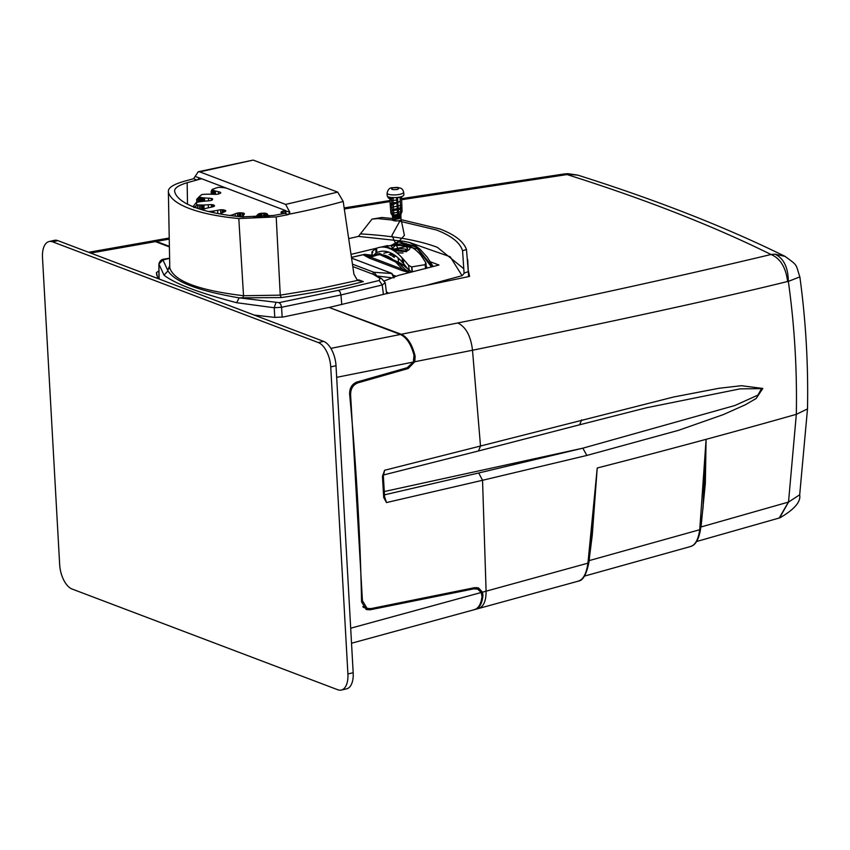 <?xml version="1.0" encoding="UTF-8"?>
<svg xmlns="http://www.w3.org/2000/svg" width="850" height="850" viewBox="0 0 850 850"><rect width="100%" height="100%" fill="white"/><g stroke="black" fill="none" stroke-linecap="round" stroke-linejoin="round"><path stroke-width="1.27" d="M254.235 315.074L274.794 317.401L274.21 307.743L281.562 307.264L282.168 317.167M472.079 588.189L473.822 588.848L370.047 609.811L366.223 609.535L361.569 601.938A1609.007 814.215 -102.9 0 0 349.637 394.209C349.531 388.089 351.964 384.019 356.957 382.022L407.182 367.71L413.355 362.047L414.014 355.321C411.113 344.324 406.566 337.376 400.382 334.475L329.056 307.434L283.156 316.997L274.794 317.401M158.897 270.959L156.464 272.531L156.719 275.241M158.918 277.174L157.484 277.865M156.464 272.531L157.749 278.492M169.352 246.893L155.454 241.623L151.523 241.177L88.634 252.291M473.822 588.848L477.636 589.114L481.259 592.482L481.993 596.604C480.994 604.509 478.199 608.908 473.62 609.811M481.259 592.482L350.689 628.214M336.664 377.336L413.355 362.047M478.763 588.402L476.287 589.082M477.636 589.114L474.098 587.775M387.047 293.558L386.399 291.986M384.54 280.84L398.544 275.368L438.961 265.03L430.387 261.789M402.932 241.188L358.434 236.396L372.002 219.119L381.937 217.472L392.615 218.535M401.051 219.64L439.896 228.958C454.697 234.621 463.558 241.474 466.48 249.518L468.297 271.618L464.079 273.137M398.087 220.819L436.39 229.968C451.276 235.673 460.009 242.601 462.57 250.739L464.058 272.935M463.856 268.781L437.357 247.308C418.285 240.199 392.7 235.737 360.581 233.909M362.822 606.613L367.083 608.356L370.908 608.621L474.693 587.658L478.507 587.934L482.524 592.174L486.094 591.186L482.545 480.282L586.861 455.441L678.619 430.302L723.446 414.556L745.45 404.717L756.107 398.512L762.822 388.45L741.338 385.698L718.888 388.301L673.572 397.014L480.505 446.027L472.504 350.243L414.789 361.739L408.17 368.528L357.935 382.84C352.952 384.827 350.508 388.886 350.614 395.027L362.429 600.748L367.083 608.356M330.034 307.796L401.274 334.273C407.692 337.322 412.314 344.632 415.14 356.203L414.789 361.739M468.308 270.491L469.593 276.409L385.39 293.909L330.002 307.254M386.973 292.209L388.609 293.239M387.6 246.011L388.429 245.873M351.018 254.384L376.879 248.136M381.501 247.021L387.568 245.554M151.619 241.166L156.326 241.411L169.341 246.351M425.648 285.536L462.071 275.687L450.203 256.764L409.041 242.324M358.434 236.396L348.691 238.616M467.691 259.526L468.52 275.644L469.593 276.409M401.614 198.645L564.071 173.984L577.862 175.153M564.071 173.984L567.8 173.666L577.745 175.111C656.784 200.101 725.911 227.194 785.134 256.413L774.998 254.161L771.024 254.501C780.268 258.315 785.793 267.314 787.621 281.488C720.46 298.116 615.421 321.034 472.504 350.243C470.826 336.079 465.928 326.995 457.799 322.968L458.639 322.798C566.504 301.219 670.629 278.449 771.024 254.501C713.341 225.972 645.352 199.325 567.056 174.569L401.657 199.708M468.52 275.644L468.297 271.618M462.071 275.687L464.068 273.456M382.457 476.595L384.582 470.273L383.361 476.074L384.604 496.931L386.495 502.562L383.701 497.462L382.457 476.595L383.031 475.798L382.457 476.595M482.524 592.174L482.959 595.457C482.109 603.883 479.294 608.6 474.513 609.609M478.731 589.656L476.839 587.541M372.002 219.119L377.751 218.588L392.732 220.097M567.8 173.666L570.116 174.165M774.998 254.161C783.689 258.294 788.141 267.368 788.343 281.392L787.621 281.488M785.124 256.413C798.628 266.326 795.345 263.691 799.861 276.888L788.343 281.392C794.506 325.412 797.162 369.729 796.322 414.332A4180.948 1150.209 176.8 0 1 706.095 439.322A4180.948 1150.209 176.8 0 1 597.231 467.999L587.934 563.168L486.094 591.186C486.136 601.556 483.289 607.421 477.541 608.781M799.701 494.785L788.513 502.074L701.037 526.957L705.33 483.491L706.095 439.397L699.741 529.72L589.22 560.586L597.231 467.999L592.259 535.213L588.763 562.891C586.447 574.292 583.111 580.327 578.754 581.028L474.64 609.588M384.274 496.644L383.701 497.462L384.274 496.644M384.476 494.838L478.699 472.983L482.545 480.282L386.495 502.562L384.593 496.772M383.509 474.672L384.582 470.273L480.505 446.027L478.497 450.967L382.659 475.192M779.62 517.884L788.513 502.074L796.322 414.332L807.5 408.924C808.371 364.629 805.821 320.62 799.861 276.888M581.708 419.815L579.615 424.788L478.497 450.967M586.861 455.441L582.845 448.184L734.889 405.514L757.934 395.112L761.472 388.652L740.116 388.854L646.34 407.798M577.926 581.177C583.026 579.997 586.362 573.994 587.934 563.168L588.582 562.657M592.259 535.213L592.067 536.828M788.396 502.106L779.227 518.011L780.003 517.778C794.421 509.362 800.987 501.734 799.68 494.913L807.5 408.924M699.741 529.72L700.411 529.146L699.741 529.72C698.232 540.016 694.96 545.636 689.934 546.593M584.556 576.077L690.912 546.423M588.71 563.253L589.22 560.586L588.179 561.34M706.095 439.322L702.929 508.789M700.241 531.069L700.687 527.266M779.227 518.011L696.702 541.471M203.299 210.141A67.947 18.689 176.8 0 1 202.47 209.706A34.776 9.562 176.8 0 1 202.704 209.599A31.461 8.659 176.8 0 1 203.788 209.164A28.156 7.746 176.8 0 1 204.829 208.781A24.841 6.832 176.8 0 1 205.806 208.452A21.537 5.929 176.8 0 1 206.699 208.186L210.991 207.209A7.299 2.008 -3.2 0 0 213.382 206.624A7.299 2.008 -3.2 0 0 213.52 206.571A4.239 1.169 176.8 0 0 214.296 206.178A3.379 0.924 176.8 0 0 214.508 205.87A3.113 0.85 176.8 0 0 214.508 205.827A3.113 0.85 176.8 0 0 214.37 205.594A52.264 14.376 176.8 0 1 213.892 205.169L213.956 206.391M208.633 200.823L208.484 198.188A7.299 2.008 -3.2 0 1 211.257 198.443A4.239 1.169 176.8 0 1 212.213 198.709A3.379 0.924 176.8 0 1 212.596 198.974A3.113 0.85 176.8 0 1 212.638 199.113A3.113 0.85 176.8 0 1 212.606 199.251A52.264 14.376 176.8 0 0 212.373 199.739A3.113 0.85 176.8 0 1 212.096 200.016A3.379 0.924 176.8 0 1 211.491 200.292A3.379 0.924 176.8 0 1 211.448 200.303A4.239 1.169 176.8 0 1 210.226 200.611A7.299 2.008 -3.2 0 1 207.177 200.94L202.13 201.407A21.537 5.929 176.8 0 0 200.982 201.567A24.841 6.832 176.8 0 0 199.697 201.779A28.156 7.746 176.8 0 0 198.262 202.034A31.461 8.659 176.8 0 0 196.701 202.343A34.776 9.562 176.8 0 0 196.361 202.417A67.947 18.689 176.8 0 0 197.051 204.871L193.864 207.644M218.482 194.012L218.354 191.728A7.299 2.008 -3.2 0 1 220.32 192.291A4.239 1.169 176.8 0 1 220.724 192.674A3.379 0.924 176.8 0 1 220.734 192.738A3.379 0.924 176.8 0 1 220.639 192.982A3.113 0.85 176.8 0 1 220.246 193.258A52.264 14.376 176.8 0 0 219.332 193.704A3.113 0.85 176.8 0 1 218.917 193.885A3.113 0.85 176.8 0 1 218.694 193.959A3.379 0.924 176.8 0 1 217.727 194.161A4.239 1.169 176.8 0 1 216.261 194.321A7.299 2.008 -3.2 0 1 213.212 194.289L208.303 194.172A21.537 5.929 176.8 0 0 207.102 194.193A24.841 6.832 176.8 0 0 205.711 194.257A28.156 7.746 176.8 0 0 204.127 194.342A31.461 8.659 176.8 0 0 202.374 194.469A34.776 9.562 176.8 0 0 201.981 194.501A67.947 18.689 176.8 0 0 198.932 197.009L196.648 199.389L196.817 202.321M218.354 191.728L214.933 190.857A21.537 5.929 176.8 0 1 214.285 190.613A24.841 6.832 176.8 0 1 213.605 190.315A28.156 7.746 176.8 0 1 212.925 189.954A31.461 8.659 176.8 0 1 212.245 189.539A34.776 9.562 176.8 0 1 212.107 189.444A67.947 18.689 176.8 0 1 218.354 187.319A34.776 9.562 176.8 0 1 218.737 187.329A31.461 8.659 176.8 0 1 220.394 187.414A28.156 7.746 176.8 0 1 221.839 187.51A24.841 6.832 176.8 0 1 223.093 187.616A21.537 5.929 176.8 0 1 224.145 187.722L226.196 188.062M215.358 191.006L215.549 194.342M208.484 198.188L204.457 197.944L204.637 201.153M208.409 207.772L208.239 204.754L203.894 205.009L204.117 209.036M217.855 213.541L217.674 210.279L213.754 211.002L213.849 212.734M220.299 213.988A24.841 6.832 176.8 0 1 220.713 213.658A21.537 5.929 176.8 0 1 221.202 213.329L224.018 212.011A7.299 2.008 -3.2 0 0 225.59 211.183A4.239 1.169 176.8 0 0 225.781 210.811A4.239 1.169 176.8 0 0 225.771 210.768A3.379 0.924 176.8 0 0 225.526 210.481A3.113 0.85 176.8 0 0 224.995 210.269A52.264 14.376 176.8 0 1 223.869 209.971L223.986 212.022M235.291 216.187L235.163 213.807L232.337 214.869L232.39 215.826M243.387 217.016A28.156 7.746 176.8 0 1 243.238 216.665A24.841 6.832 176.8 0 1 243.153 216.282A21.537 5.929 176.8 0 1 243.143 216.166A21.537 5.929 176.8 0 1 243.143 215.953L243.982 214.519A7.299 2.008 -3.2 0 0 244.364 213.828A7.299 2.008 -3.2 0 0 244.333 213.648A4.239 1.169 176.8 0 0 243.897 213.276A3.379 0.924 176.8 0 0 243.217 213.063A3.113 0.85 176.8 0 0 242.388 212.957A52.264 14.376 176.8 0 1 240.837 212.829L241.06 216.803M257.805 217.207L257.667 214.731L256.434 215.942L256.509 217.26M268.483 216.261L267.452 214.306L267.569 216.378M284.973 213.318L284.835 210.906A52.264 14.376 176.8 0 1 283.241 211.172A3.113 0.85 176.8 0 0 282.381 211.352A3.379 0.924 176.8 0 0 281.658 211.629A4.239 1.169 176.8 0 0 281.138 212.043A7.299 2.008 -3.2 0 0 281.042 212.404A7.299 2.008 -3.2 0 0 281.297 212.893L281.817 213.934M232.337 214.869L231.763 215.029A21.537 5.929 176.8 0 1 230.817 215.284A24.841 6.832 176.8 0 1 229.936 215.507M240.837 212.829A3.113 0.85 176.8 0 0 239.87 212.798A3.379 0.924 176.8 0 0 238.754 212.861A4.239 1.169 176.8 0 0 237.363 213.084A7.299 2.008 -3.2 0 0 235.163 213.807M256.434 215.942L256.105 216.155A21.537 5.929 176.8 0 1 255.542 216.474A24.841 6.832 176.8 0 1 254.83 216.846A28.156 7.746 176.8 0 1 253.938 217.249A31.461 8.659 176.8 0 1 253.757 217.324M263.755 216.792L263.553 213.18A52.264 14.376 176.8 0 1 261.832 213.254A3.113 0.85 176.8 0 0 260.833 213.339A3.379 0.924 176.8 0 0 259.824 213.52A4.239 1.169 176.8 0 0 258.783 213.871A7.299 2.008 -3.2 0 0 257.667 214.731M263.553 213.18A3.113 0.85 176.8 0 1 264.541 213.169A3.379 0.924 176.8 0 1 265.519 213.276A4.239 1.169 176.8 0 1 266.507 213.531A7.299 2.008 -3.2 0 1 267.452 214.306M269.673 216.091A24.841 6.832 176.8 0 1 269.227 215.879A21.537 5.929 176.8 0 1 268.727 215.602L268.441 215.422M284.835 210.906A3.113 0.85 176.8 0 1 285.812 210.789A3.379 0.924 176.8 0 1 285.855 210.789M316.816 184.206A67.947 18.689 176.8 0 1 318.729 184.79A34.776 9.562 176.8 0 1 318.591 184.886M204.457 197.944L203.819 197.869A21.537 5.929 176.8 0 1 202.81 197.731A24.841 6.832 176.8 0 1 201.694 197.561A28.156 7.746 176.8 0 1 200.494 197.338A31.461 8.659 176.8 0 1 199.208 197.072A34.776 9.562 176.8 0 1 198.932 197.009M203.894 205.009L203.139 205.02A21.537 5.929 176.8 0 1 201.949 205.031A24.841 6.832 176.8 0 1 200.6 205.009A28.156 7.746 176.8 0 1 199.081 204.967A31.461 8.659 176.8 0 1 197.413 204.893A34.776 9.562 176.8 0 1 197.051 204.871M213.892 205.169A3.113 0.85 176.8 0 0 213.467 204.935A3.379 0.924 176.8 0 0 212.691 204.754A4.239 1.169 176.8 0 0 211.352 204.637A7.299 2.008 -3.2 0 0 208.239 204.754M213.754 211.002L213.031 211.097A21.537 5.929 176.8 0 1 211.863 211.236A24.841 6.832 176.8 0 1 210.492 211.384A28.156 7.746 176.8 0 1 208.93 211.523A31.461 8.659 176.8 0 1 208.633 211.544M223.869 209.971A3.113 0.85 176.8 0 0 223.114 209.822A3.379 0.924 176.8 0 0 222.084 209.759A4.239 1.169 176.8 0 0 220.586 209.822A7.299 2.008 -3.2 0 0 217.674 210.279M214.933 190.857L215.124 194.352M220.32 192.291L220.363 193.194M203.819 197.869L204 201.216M211.257 198.443L211.363 200.334M193.598 206.901A71.081 19.55 176.8 0 1 193.449 206.136L193.481 206.847M203.139 205.02L203.384 209.323M211.352 204.637L211.491 207.113M213.031 211.097L213.116 212.574M220.586 209.822L220.798 213.605M231.763 215.029L231.806 215.751M237.363 213.084L237.554 216.442M256.105 216.155L256.169 217.271M258.783 213.871L258.963 217.143M266.666 216.484L266.507 213.531M268.759 216.219L268.727 215.602M281.138 212.043L281.18 212.755M319.398 185.651L318.729 184.79M212.107 189.444L211.151 191.548L211.299 194.225M193.449 206.136L196.361 202.417M198.167 202.056L197.944 198.039M195.776 207.719L195.691 206.061M211.884 194.246L211.671 190.347M285.642 204.425L289.892 212.383L288.267 214.625A312.832 86.062 176.8 0 1 276.197 216.899L238.808 218.556A134.088 36.89 176.8 0 1 168.385 191.856L169.777 267.771L168.385 191.856C167.896 188.073 172.794 184.652 183.101 181.613A312.832 86.062 176.8 0 1 193.577 178.734L198.231 171.764L199.75 171.87L285.642 204.425L337.684 192.121L253.183 160.087L198.231 171.764M383.424 294.461L382.224 284.962L385.231 282.763L381.544 278.566L379.982 278.439L379.164 280.479L338.417 290.339L279.044 302.632L239.126 297.851L281.169 297.574C311.387 293.282 338.767 287.959 363.311 281.605L357.478 280.415L318.197 288.947L280.256 295.152L276.197 216.899M341.774 304.587L340.946 294.971L382.224 284.962L379.164 280.479M193.577 178.734L196.966 180.019A306.553 84.331 -3.2 0 0 187.149 182.718L187.51 204.181M196.966 180.019L197.402 179.839A306.553 84.331 176.8 0 1 201.599 178.734M363.311 281.605L358.774 279.884L357.021 280.075M187.149 182.718C178.362 185.332 174.197 188.232 174.643 191.431A127.808 35.158 176.8 0 0 241.761 216.877L273.541 215.475A306.553 84.331 -3.2 0 0 284.877 213.339L285.494 210.545L199.654 178.001L197.402 179.839M158.886 263.989L159.131 279.023M169.702 265.912L167.737 269.864L167.971 270.874L162.966 259.973L158.886 264.021L164.008 275.166C175.111 283.804 199.325 292.984 236.672 302.717L274.21 307.743L275.889 302.781M376.805 275.974L391.032 277.695M167.737 269.864L169.777 267.771C173.729 280.967 198.316 290.286 243.536 295.736L238.808 218.556M242.622 298.244L243.536 295.736L280.256 295.152L281.169 297.574M357.478 280.415L353.94 274.221L343.198 201.429L337.684 192.121M199.654 178.001L195.245 176.513M164.008 275.166L167.971 270.874C174.994 281.998 198.709 290.987 239.126 297.851L236.672 302.717M381.544 278.566L373.246 274.316L373.118 272.733L373.979 272.308L352.453 264.148M376.901 275.963L373.979 272.308L391.999 273.509M393.933 277.95L391.521 273.286L351.571 258.134M389.895 248.2L406.172 251.356C410.922 249.273 411.188 247.276 406.969 245.331L390.83 245.554C386.623 246.011 386.314 246.893 389.895 248.2M393.178 249.209L406.109 246.542L407.575 248.657L405.004 250.952C401.402 251.834 388.822 248.211 388.896 247.616L389.417 248.699M407.469 249.401L398.384 248.285M375.976 253.151L376.848 252.663L376.603 248.253L375.732 248.667L375.976 253.151L373.288 255.436M402.443 262.374L403.548 263.606L403.293 259.123L402.199 257.954L402.443 262.374A55.123 27.891 -102.9 0 0 380.046 251.526A55.123 27.891 -102.9 0 0 376.848 252.663M409.254 270.778L403.548 263.606M394.358 248.944L393.635 249.347M425.574 268.685L426.392 267.877L426.126 266.549M403.293 259.123L408.595 265.296L411.538 266.921L425.159 264.669L425.701 262.512L420.729 254.947A58.151 29.431 -102.9 0 0 398.714 244.173L380.014 247.265A59.298 30.005 77.1 0 1 402.199 257.954M372.863 252.259L372.162 251.483L375.732 248.667M376.603 248.253A59.298 30.005 77.1 0 1 380.014 247.265M426.009 263.426L425.701 262.512M411.846 266.889L412.409 271.819M392.434 215.656L392.711 220.012A4.186 1.147 -3.2 0 0 393.369 220.575A4.186 1.147 -3.2 0 0 398.087 220.819A4.186 1.147 -3.2 0 0 401.062 219.544L400.435 206.072M397.821 216.421L398.554 213.775L397.534 197.816A6.258 1.721 176.8 0 0 400.138 197.221L400.669 213.297L399.84 215.953A4.239 1.169 176.8 0 1 397.821 216.421L396.493 197.423M392.955 197.391L393.89 216.378A4.239 1.169 176.8 0 1 393.082 216.176A4.239 1.169 176.8 0 1 392.583 215.889L390.894 213.212A5.961 1.636 -3.2 0 0 391.457 213.499A5.961 1.636 -3.2 0 0 392.254 213.722L393.879 216.389M390.894 213.212L389.81 199.187M403.867 194.809A8.362 2.306 176.8 0 1 397.949 197.37A8.362 2.306 176.8 0 1 388.493 196.892A8.362 2.306 176.8 0 1 387.175 195.744L387.069 193.067A8.309 2.284 176.8 0 0 388.376 194.204A8.309 2.284 176.8 0 0 399.851 194.31A8.309 2.284 176.8 0 0 403.676 192.132L403.867 194.809M401.54 196.573L402.05 211.491L400.701 214.827M390.32 197.476A6.258 1.721 176.8 0 0 391.319 197.752L392.254 213.722M398.554 213.775A5.961 1.636 -3.2 0 0 400.669 213.297M404.664 250.994L392.615 249.974M398.99 250.899L391.914 235.418L400.329 220.246M392.87 220.299L400.998 218.036M392.583 217.919L400.881 215.634M392.424 215.518L401.285 213.403M392.264 213.116L391.457 213.361M391.287 213.424L402.05 211.469M392.116 210.715L401.976 209.1M393.242 203.214L392.615 203.309M390.766 203.777L390.862 205.073M391.754 205.243L400.276 201.248M393.125 200.812L392.434 200.908M390.001 201.726L390.054 202.385M391.616 202.831L397.832 202.47M400.286 201.705L400.201 198.857M393.391 198.358L391.372 198.688M390.426 198.996L390.511 200.228M391.467 200.43L397.683 200.069M400.212 199.272L400.871 196.786M390.394 198.496L388.397 198.103L387.589 196.424M392.721 204.776L393.316 204.712M401.837 205.137L390.458 207.613M391.032 207.485L391.892 207.326M392.891 207.177L393.433 207.124M401.922 207.528L392.02 209.738M400.849 214.466L392.519 216.941M400.934 216.867L392.668 219.343M401.051 219.268L404.419 235.365L392.094 248.88M390.224 248.221L401.413 250.984M391.701 248.859L406.81 251.228M392.201 253.661L390.192 252.684M393.879 250.739L406.438 251.674M396.281 256.36L392.158 256.031M390.309 255.042L392.126 253.619M396.769 252.801L403.038 253.002M388.397 198.103L389.002 197.062M393.019 254.129L390.851 255.308M394.304 257.433L393.444 256.838M392.7 256.36L393.975 254.713M369.569 258.241L370.398 257.072L402.772 269.354L401.954 270.523L369.569 258.241L363.141 254.777L370.398 257.072L374.924 255.85C382.5 252.822 390.224 255.754 398.098 264.637L402.772 269.354L409.658 272.531M409.296 272.616L401.954 270.523M375.275 254.788L369.506 255.977L363.141 254.777L364.841 254.341L364.342 255.085L364.841 254.341L351.464 257.391M409.987 272.446L405.354 269.567L399.149 263.638L400.711 263.288L411.697 272M372.767 255.606L378.133 253.821L399.149 263.638L398.098 264.637M364.916 254.373L373.586 255.393M375.392 254.724L379.61 253.481L400.711 263.288M398.501 241.666L416.043 246.479L432.459 266.698M431.481 266.942L416.033 247.021L398.193 241.729L390.894 245.469M398.076 257.869L398.522 261.003M426.317 266.326L427.316 268.016M396.291 244.577L419.263 249.156M402.656 264.509L401.402 264.042M42.5 257.646A20.91 10.583 77.1 0 1 49.109 241.538A20.91 10.583 77.1 0 1 52.636 241.846L318.357 342.582A20.91 10.583 77.1 0 1 330.735 366.913L347.905 673.954A20.91 10.583 77.1 0 1 341.296 690.062A20.91 10.583 77.1 0 1 337.769 689.754L72.048 589.018A20.91 10.583 77.1 0 1 59.67 564.687L42.5 257.646M341.296 690.062L346.577 688.861A20.91 10.583 -102.9 0 0 353.175 672.743L336.016 365.712A20.91 10.583 -102.9 0 0 323.638 341.381L57.906 240.646A20.91 10.583 -102.9 0 0 54.379 240.327L49.109 241.538M363.226 607.229L370.047 609.811M155.454 241.623L90.674 253.066M330.873 348.373L400.382 334.475M362.429 600.748L361.547 600.408M415.14 356.203L414.109 355.81M401.274 334.273L457.799 322.968M389.991 201.577L344.314 208.994M169.203 239.137L156.326 241.411M408.17 368.528L406.513 367.901M357.935 382.84L356.32 382.224M349.679 394.676L350.614 395.027M482.959 595.457L482.003 595.096M377.751 218.588L381.937 217.472M466.48 249.518L462.57 250.739M478.699 472.983L582.845 448.184L384.296 491.523M214.285 190.613L214.498 194.352M202.81 197.731L203.012 201.301M212.213 198.709L212.277 199.877M201.949 205.031L202.226 209.822M212.691 204.754L212.808 206.805M211.863 211.236L211.916 212.319M222.084 209.759L222.254 212.798M238.754 212.861L238.967 216.591M243.961 214.561L243.897 213.276M255.542 216.474L255.595 217.292M259.824 213.52L260.026 217.079M265.71 216.591L265.519 213.276M281.658 211.629L281.786 213.871M213.605 190.315L213.839 194.331M199.474 201.811L199.208 197.072M201.694 197.561L201.917 201.439M197.604 208.367L197.413 204.893M200.6 205.009L200.844 209.408M213.467 204.935L213.562 206.561M210.492 211.384L210.524 212.001M223.114 209.822L223.263 212.351M225.558 211.214L225.526 210.481M239.87 212.798L240.093 216.708M243.355 215.464L243.217 213.063M260.833 213.339L261.035 217.016M264.743 216.697L264.541 213.169M282.381 211.352L282.519 213.796M285.919 212.734L285.812 210.789M212.925 189.954L213.169 194.289M200.494 197.338L200.727 201.609M199.304 208.919L199.081 204.967M225.059 211.554L224.995 210.269M242.611 216.952L242.388 212.957M261.832 213.254L262.034 216.941M283.241 211.172L283.379 213.637M212.511 194.268L212.245 189.539M343.198 201.429A312.821 86.062 176.8 0 1 312.226 209.27A312.821 86.062 176.8 0 1 289.191 214.157M279.044 302.632L280.744 304.3L281.562 307.264L340.946 294.971L340.117 292.007L338.417 290.339M284.877 213.339L288.267 214.625M285.951 210.896L289.892 212.383M162.966 259.973L169.564 258.368M352.814 266.571L373.246 274.316L379.982 278.439M199.75 171.87L253.183 160.087M164.549 259.229L163.147 259.728L164.549 259.229M390.83 245.554L393.571 249.114M408.595 265.296L409.233 270.64M412.144 271.894L411.538 266.921M372.183 255.553L372.162 251.483M425.159 264.669L425.553 268.462M392.923 187.829C398.533 187.446 400.021 188.009 397.375 189.508C391.765 189.89 390.277 189.327 392.923 187.829M395.771 276.123L393.624 275.315M375.53 254.681L374.924 255.85M388.694 252.11L383.924 253.194M392.264 253.693L388.971 254.447M404.568 264.743L402.528 265.211M318.357 342.582L323.638 341.381M57.906 240.646L52.636 241.846M353.175 672.743L347.905 673.954M336.016 365.712L330.735 366.913M351.528 643.227L474.459 609.641M152.394 240.975L169.182 238.011M389.906 200.515L344.154 207.931M647.169 407.596L579.615 424.788M646.648 407.724L647.201 407.596M592.121 536.392L592.269 535.064M690.954 546.401C695.683 544.85 698.87 539.166 700.517 529.369L703.173 506.345M703.162 506.494L703.003 508.077M364.055 607.197L362.993 606.879M158.907 276.749L158.886 264.01C159.726 260.982 161.415 259.356 163.944 259.144L169.564 258.188M386.601 293.654L385.241 282.774M351.56 258.102L391.723 273.328L394.113 276.632M426.275 268.366L426.02 263.489M371.949 255.563L371.928 251.94M387.069 193.067C388.036 189.369 389.746 187.595 392.222 187.765L397.216 187.372L400.945 188.243L402.539 189.454L403.676 192.132M364.661 254.32L351.454 257.337M433.192 266.507L427.082 257.019L419.974 249.146L414.896 245.225L409.339 242.431L403.399 241.198L398.193 241.729M383.839 253.194L388.641 252.089M404.079 264.191L401.997 264.669"/></g></svg>
